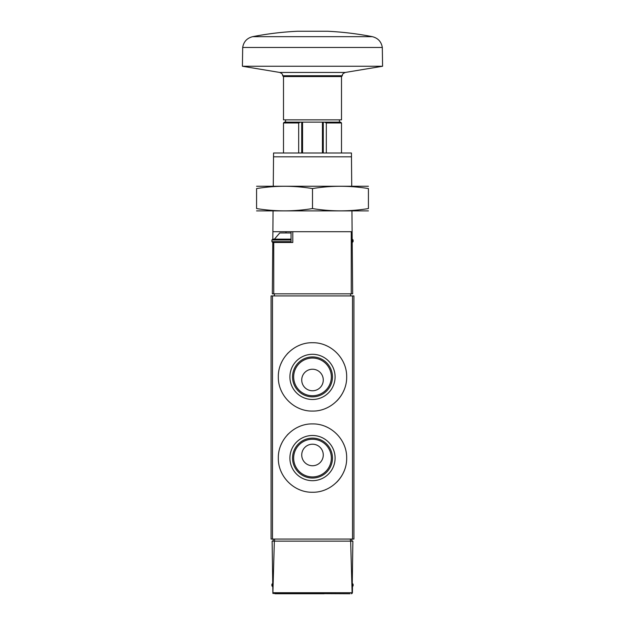 <?xml version="1.0" encoding="UTF-8"?>
<svg xmlns="http://www.w3.org/2000/svg" width="625" height="625" viewBox="0 0 625 625"><rect width="100%" height="100%" fill="white"/><g stroke="black" fill="none" stroke-linecap="round" stroke-linejoin="round"><path stroke-width="0.94" d="M346.672 376.898C347.055 358.516 330.859 342.344 312.523 342.719C294.148 342.312 277.922 358.555 278.328 376.883C277.922 395.219 294.117 411.453 312.484 411.07C330.852 411.445 347.047 395.312 346.672 376.898L346.672 376.898M352.523 295.914L271.078 295.914L271.078 539.07L353.922 539.07L353.922 295.914L352.523 295.914L352.523 539.07M346.672 458.086C347.055 439.703 330.859 423.539 312.523 423.914C294.148 423.5 277.922 439.75 278.328 458.07C277.922 476.414 294.117 492.648 312.484 492.258C330.852 492.641 347.047 476.5 346.672 458.086L346.672 458.086M350.008 593.75L272.875 593.438L272.133 541.141L274.344 541.141L272.875 593.438M274.992 593.75L324.102 593.75M352.867 541.141L352.125 593.438L350.656 541.141L352.867 541.141M352.477 586.68L352.422 592.727M274.344 541.141L350.656 541.141M351.383 593.75L352.125 593.438M351.852 541.141L351.852 539.07M273.148 541.141L273.148 539.07M352.266 583.391L353.094 584.219L353.094 585.883L352.266 586.711M344.055 363.773A34.172 34.172 0 0 0 343.477 362.453M327.797 346.336A34.172 34.172 0 0 0 325.625 345.344M299.398 345.328A34.172 34.172 0 0 0 298.219 345.844M288.336 352.734A34.172 34.172 0 0 0 287.156 353.977M282.461 360.602A34.172 34.172 0 0 0 280.945 363.781M280.93 389.992A34.172 34.172 0 0 0 281.953 392.219M296.844 407.273A34.172 34.172 0 0 0 299.367 408.445M325.602 408.461A34.172 34.172 0 0 0 326.633 408.016M336.656 401.07A34.172 34.172 0 0 0 344.047 390.039M335.094 376.898A22.594 22.594 0 0 0 301.203 357.328A22.594 22.594 0 0 0 301.203 396.461A22.594 22.594 0 0 0 335.094 376.898M344.055 444.961A34.172 34.172 0 0 0 343.477 443.641M327.797 427.523A34.172 34.172 0 0 0 325.625 426.531M299.398 426.523A34.172 34.172 0 0 0 298.219 427.039M288.336 433.922A34.172 34.172 0 0 0 287.156 435.164M282.461 441.789A34.172 34.172 0 0 0 280.945 444.969M280.93 471.18A34.172 34.172 0 0 0 281.953 473.406M296.844 488.469A34.172 34.172 0 0 0 299.367 489.633M325.602 489.648A34.172 34.172 0 0 0 326.633 489.203M336.656 482.266A34.172 34.172 0 0 0 344.047 471.227M335.094 458.086A22.594 22.594 0 0 0 301.203 438.516A22.594 22.594 0 0 0 301.203 477.656A22.594 22.594 0 0 0 335.094 458.086M331.344 376.898A18.844 18.844 0 0 0 303.078 360.578A18.844 18.844 0 0 0 303.078 393.211A18.844 18.844 0 0 0 331.344 376.898M323.273 380A10.773 10.773 0 0 0 307.117 370.672A10.773 10.773 0 0 0 307.117 389.328A10.773 10.773 0 0 0 323.273 380M332.469 376.898A19.969 19.969 0 0 0 302.516 359.602A19.969 19.969 0 0 0 302.516 394.188A19.969 19.969 0 0 0 332.469 376.898M331.344 458.086A18.844 18.844 0 0 0 303.078 441.766A18.844 18.844 0 0 0 303.078 474.406A18.844 18.844 0 0 0 331.344 458.086M323.273 454.977A10.773 10.773 0 0 0 307.117 445.648A10.773 10.773 0 0 0 307.117 464.305A10.773 10.773 0 0 0 323.273 454.977M332.469 458.086A19.969 19.969 0 0 0 302.516 440.797A19.969 19.969 0 0 0 302.516 475.375A19.969 19.969 0 0 0 332.469 458.086M324.422 122.141L326.328 122.969L341.5 122.969L340.672 122.141L284.328 122.141L283.5 122.969L283.5 153M300.578 122.141L298.672 122.969L298.672 153M291.055 242.477L291.055 231.703L352.117 231.703L352.664 293.836L272.336 293.836L272.781 242.477L292.797 242.477L292.797 231.703M291.055 231.703L272.883 231.703L273.062 210.992M274.391 293.836L274.391 295.914M350.609 293.836L350.609 295.914M351.469 156.812L351.438 153L273.562 153L273.531 156.812L351.469 156.812L351.727 186.141M273.273 186.141L273.531 156.812M351.938 210.992L352.117 231.703M272.883 231.703L272.812 239.156M382.586 66.25L242.414 66.25L279.711 72.445L345.289 72.445L382.586 66.25L382.312 47.469L242.688 47.469L242.414 66.25M341.5 76.57L283.5 76.57L283.5 119.859L341.5 119.859L341.5 76.57L342.328 75.742L282.672 75.742C282.242 75.258 283.859 74.391 279.711 72.445M301.727 122.141L301.727 153M323.273 122.141L323.273 153M256.578 210.883L368.422 210.883M368.422 208.562C368.422 211.609 368.422 211.609 368.422 208.562C349.781 211.617 331.141 211.617 312.5 208.562C293.859 211.617 275.219 211.617 256.578 208.562C256.578 211.609 256.578 211.609 256.578 208.562L256.578 188.562C256.578 185.516 256.578 185.516 256.578 188.562C275.219 185.516 293.859 185.516 312.5 188.562C331.141 185.516 349.781 185.516 368.422 188.562C368.422 185.516 368.422 185.516 368.422 188.562L368.422 208.562M256.578 186.25L368.422 186.25M312.5 188.562L312.5 208.562M291.055 232.945L279.773 232.945L291.055 232.945M291.055 239.156L272.734 239.156L291.055 239.156M352.195 239.992L353.094 239.992L352.188 239.156M353.094 239.992L353.094 241.648L352.219 242.477M272.477 295.914L272.477 539.07M351.766 592.727L273.234 592.727M350.422 541.141L350.422 539.07M274.578 541.141L274.578 539.07M272.508 584.219L271.906 584.219L272.734 583.391M272.523 585.883L271.906 585.883L272.734 586.711M353.094 584.219L352.492 584.219M353.094 585.883L352.477 585.883M298.672 122.969L283.5 122.969M326.328 122.969L326.328 153M273.742 242.477L273.742 293.836M351.258 231.703L351.258 293.836M285.992 232.945L285.992 231.703M327.375 31.25L297.625 31.25M327.453 31.25C342.547 31.969 357.516 33.773 372.352 36.672L252.648 36.672C246.984 38.109 243.664 41.703 242.688 47.469M302.555 122.141L302.555 153M322.445 122.141L322.445 153M291.055 239.992L271.906 239.992L272.734 239.156M291.055 241.648L271.906 241.648L272.734 242.477M353.094 241.648L352.211 241.648M271.906 584.219L271.906 585.883M341.5 122.969L341.5 153M312.5 31.25L297.586 31.25L312.5 31.25M297.547 31.25C282.453 31.969 267.484 33.773 252.648 36.672M372.352 36.672C378.016 38.109 381.336 41.703 382.312 47.469M342.328 75.742C342.758 75.258 341.141 74.391 345.289 72.445M282.672 75.742L283.5 76.57M285.578 119.859L285.578 122.141M339.422 119.859L339.422 122.141M279.773 232.945L274.414 239.156M271.906 239.992L271.906 241.648"/></g></svg>
